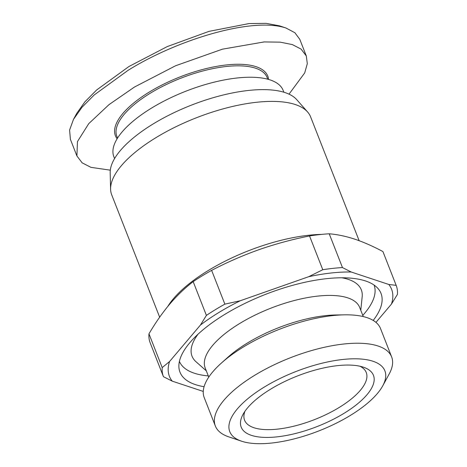 <?xml version="1.0" encoding="UTF-8"?>
<svg xmlns="http://www.w3.org/2000/svg" width="467" height="467" viewBox="0 0 467 467"><rect width="100%" height="100%" fill="white"/><g stroke="black" fill="none" stroke-linecap="round" stroke-linejoin="round"><path stroke-width="0.7" d="M110.311 170.169L90.907 167.338L82.151 162.837L76.915 155.972L70.4 139.353L69.595 130.042L73.506 119.33L76.734 113.388L84.877 101.853L96.698 89.938L128.974 66.495L167.198 46.612L208.977 31.377L249.004 23.572L266.085 23.35L279.622 25.866L286.026 28.032L294.893 32.737L299.785 39.321L306.299 55.941L307.304 63.687L304.706 72.916L289.02 94.153M73.506 119.33L81.982 107.305L94.235 94.935L127.958 70.418C175.475 40.576 251.45 16.643 285.792 27.956L286.026 28.032M359.952 366.233A65.345 24.967 -21.4 0 1 366.251 372.514A65.345 24.967 -21.4 0 1 339.106 407.516A65.345 24.967 -21.4 0 1 244.574 420.201A65.345 24.967 -21.4 0 1 244.93 411.31M343.951 413.371A71.025 27.139 -21.4 0 1 267.696 437.433A71.025 27.139 -21.4 0 1 243.021 414.398A71.025 27.139 -21.4 0 1 270.708 389.116A71.025 27.139 -21.4 0 1 363.449 367.202A71.025 27.139 -21.4 0 1 343.951 413.371M117.544 138.098L116.867 136.376A80.686 30.828 -21.4 0 1 164.939 85.192A80.686 30.828 -21.4 0 1 255.542 68.2A80.686 30.828 -21.4 0 1 267.112 77.499L267.784 79.215M117.112 138.792A81.818 31.26 -21.4 0 1 160.309 85.864A81.818 31.26 -21.4 0 1 256.05 66.676A81.818 31.26 -21.4 0 1 268.572 79.437M350.285 415.472A83.307 31.832 158.6 0 0 382.753 385.818A83.307 31.832 158.6 0 0 353.811 358.796A83.307 31.832 158.6 0 0 264.369 387.02A83.307 31.832 158.6 0 0 241.503 441.175A83.307 31.832 158.6 0 0 350.285 415.472M382.753 385.818L389.209 373.939A94.673 36.169 158.6 0 0 391.644 356.922A94.673 36.169 158.6 0 0 254.678 375.305A94.673 36.169 158.6 0 0 215.351 426.009A94.673 36.169 158.6 0 0 228.696 436.843L241.503 441.175M391.644 356.922L380.512 328.523A94.673 36.169 158.6 0 0 366.934 317.613A94.673 36.169 158.6 0 0 344.442 314.84A94.673 36.169 158.6 0 0 243.546 346.899A94.673 36.169 158.6 0 0 221.387 363.063A94.673 36.169 158.6 0 0 204.219 397.61L215.351 426.009M344.442 314.84L335.715 314.986A82.957 31.698 158.6 0 0 247.312 343.082A82.957 31.698 158.6 0 0 227.89 357.243L221.387 363.063M114.578 158.564L113.86 156.731A90.913 34.733 -21.4 0 1 168.021 99.062A90.913 34.733 -21.4 0 1 270.113 79.91A90.913 34.733 -21.4 0 1 283.148 90.388L283.866 92.221M363.244 316.568L359.66 307.42A82.957 31.698 158.6 0 0 239.647 323.526A82.957 31.698 158.6 0 0 205.182 367.961L208.767 377.108M360.787 310.292L362.17 296.714A90.913 34.733 158.6 0 0 341.92 277.789M159.656 317.192L111.695 194.803A106.82 40.81 -21.4 0 1 110.591 189.193L110.189 172.749A101.141 38.644 -21.4 0 1 153.252 123.889A101.141 38.644 -21.4 0 1 296.726 99.646L307.601 111.981A106.82 40.81 -21.4 0 1 310.602 116.849L359.141 240.692M110.591 189.193A106.82 40.81 -21.4 0 1 156.066 137.584A106.82 40.81 -21.4 0 1 307.601 111.981M204.079 386.699A107.959 41.248 -21.4 0 1 178.902 367.126A107.959 41.248 -21.4 0 1 224.837 314.367A107.959 41.248 -21.4 0 1 378.375 288.95A107.959 41.248 -21.4 0 1 373.203 320.42M208.305 375.923A104.55 39.946 -21.4 0 1 179.416 361.37M375.964 322.376L391.445 304.093A119.319 45.591 158.6 0 0 388.772 284.456L351.254 272.027A119.319 45.591 158.6 0 0 308.71 276.697L240.318 300.736A119.319 45.591 158.6 0 0 218.976 312.429A119.319 45.591 158.6 0 0 200.442 325.044L206.402 315.4L193.169 281.624C184.944 287.958 177.11 295.477 169.679 304.163C162.288 312.978 155.388 322.866 148.973 333.823L162.212 367.599A125.004 47.757 158.6 0 0 163.421 376.63A125.004 47.757 158.6 0 0 163.444 376.688L172.235 381.148L203.256 391.422M240.318 300.736L224.866 304.145A125.004 47.757 158.6 0 0 215.351 309.679A125.004 47.757 158.6 0 0 206.402 315.4M76.915 155.972L77.452 141.589L88.748 123.638L109.015 104.626L134.473 87.037L175.551 65.771L222.415 49.175L264.205 41.925L280.229 42.158L292.307 44.575L301.057 49.076L306.299 55.941M198.061 334.168A90.913 34.733 158.6 0 0 196.064 361.808L206.309 370.833M374.09 285.08A104.55 39.946 -21.4 0 1 362.783 315.388M200.442 325.044L169.568 361.511A119.319 45.591 158.6 0 0 172.235 381.148M163.403 376.571L150.211 342.918A125.004 47.757 -21.4 0 1 150.187 342.86A125.004 47.757 -21.4 0 1 148.973 333.823M169.568 361.511L162.212 367.599M308.71 276.697L322.767 269.728L309.528 235.958C292.406 239.343 275.623 243.897 259.185 249.606C242.793 255.437 226.944 262.355 211.633 270.37L224.866 304.145M351.254 272.027L342.463 267.568A125.004 47.757 158.6 0 0 322.767 269.728M388.772 284.456L396.168 285.355L382.934 251.579C373.133 246.319 363.717 242.169 354.687 239.127C345.708 236.209 337.221 234.428 329.229 233.798L342.463 267.568M391.445 304.093L397.405 294.449A125.004 47.757 158.6 0 0 396.191 285.413A125.004 47.757 158.6 0 0 396.168 285.355M309.528 235.958A125.004 47.757 -21.4 0 1 329.229 233.798M193.169 281.624A125.004 47.757 -21.4 0 1 211.633 270.37M167.781 306.445A106.82 40.81 -21.4 0 1 208.183 270.562A106.82 40.81 -21.4 0 1 321.6 234.393M150.187 342.86L163.421 376.63M382.958 251.637L396.191 285.413"/></g></svg>
